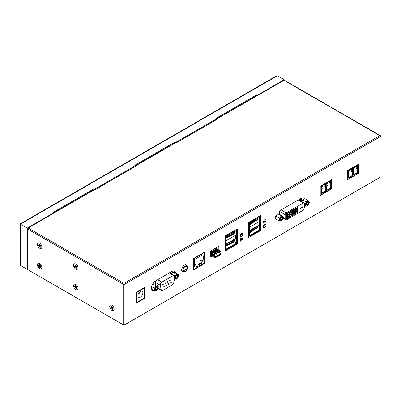 <?xml version="1.0" encoding="UTF-8"?>
<svg xmlns="http://www.w3.org/2000/svg" width="401" height="401" viewBox="0 0 401 401"><rect width="100%" height="100%" fill="white"/><g stroke="black" fill="none" stroke-linecap="round" stroke-linejoin="round"><path stroke-width="0.6" d="M73.754 266.359A3.123 1.804 -120 0 0 77.353 269.266A3.123 1.804 -120 0 0 77.834 266.765A3.123 1.804 -120 0 0 74.23 263.858A3.123 1.804 -120 0 0 73.754 266.359M76.897 266.64L76.345 266.991L77.017 267.056L76.791 266.294L76.115 266.224A0.792 0.456 60 0 0 75.884 265.978L75.609 265.041L75.057 264.986L75.338 265.923L75.809 265.713M76.345 266.991A0.792 0.456 60 0 1 76.25 267.201L76.526 268.144L75.979 268.089L76.345 267.532M76.812 266.354L75.699 267.146L75.979 268.089M75.839 265.823L75.243 266.139A0.792 0.456 60 0 1 75.338 265.923M75.699 267.146A0.792 0.456 60 0 1 75.468 266.901L76.651 266.279M75.243 266.139L74.566 266.069L74.792 266.835L76.396 266.254M74.792 266.835L75.468 266.901M37.448 264.825A3.123 1.804 -120 0 0 39.654 268.65A3.123 1.804 -120 0 0 41.864 267.377A3.123 1.804 -120 0 0 39.654 263.547A3.123 1.804 -120 0 0 37.448 264.825M109.724 306.549A3.123 1.804 -120 0 0 111.929 310.379A3.123 1.804 -120 0 0 114.14 309.101A3.123 1.804 -120 0 0 111.929 305.276A3.123 1.804 -120 0 0 109.724 306.549M73.584 285.687A3.123 1.804 -120 0 0 75.794 289.512A3.123 1.804 -120 0 0 78 288.239A3.123 1.804 -120 0 0 75.794 284.414A3.123 1.804 -120 0 0 73.584 285.687M73.584 265.287A3.123 1.804 -120 0 0 75.794 269.111A3.123 1.804 -120 0 0 78 267.838A3.123 1.804 -120 0 0 75.794 264.013A3.123 1.804 -120 0 0 73.584 265.287M37.448 244.425A3.123 1.804 -120 0 0 39.654 248.249A3.123 1.804 -120 0 0 41.864 246.976A3.123 1.804 -120 0 0 39.654 243.151A3.123 1.804 -120 0 0 37.448 244.425M242.665 238.725A1.875 1.083 -60 0 1 241.848 240.61A1.875 1.083 -60 0 1 240.405 241.116A1.875 1.083 -60 0 1 240.014 240.254A1.875 1.083 -60 0 1 240.831 238.369A1.875 1.083 -60 0 1 242.274 237.868A1.875 1.083 -60 0 1 242.665 238.725M241.783 237.793A1.875 1.083 -60 0 1 241.863 238.264A1.875 1.083 -60 0 1 241.763 238.896M240.926 240.269A1.875 1.083 -60 0 1 240.089 240.725M242.665 234.089A1.875 1.083 -60 0 1 241.848 235.973A1.875 1.083 -60 0 1 240.405 236.48A1.875 1.083 -60 0 1 240.014 235.618A1.875 1.083 -60 0 1 240.831 233.733A1.875 1.083 -60 0 1 242.274 233.232A1.875 1.083 -60 0 1 242.665 234.089M241.783 233.156A1.875 1.083 -60 0 1 241.863 233.628A1.875 1.083 -60 0 1 241.763 234.259M240.926 235.633A1.875 1.083 -60 0 1 240.089 236.089M155.097 290.78A5.91 3.408 -60 0 1 152.656 290.81A5.91 3.408 -60 0 1 151.773 285.998A5.91 3.408 -60 0 1 155.728 280.805L171.633 271.622A5.91 3.408 -60 0 1 174.706 271.261A5.91 3.408 -60 0 1 175.833 273.001M174.275 271.076A5.91 3.408 -60 0 1 175.031 272.54M265.953 225.282A1.875 1.083 -60 0 1 265.131 227.166A1.875 1.083 -60 0 1 263.688 227.668A1.875 1.083 -60 0 1 263.302 226.811A1.875 1.083 -60 0 1 264.119 224.926A1.875 1.083 -60 0 1 265.562 224.425A1.875 1.083 -60 0 1 265.953 225.282M265.071 224.349A1.875 1.083 -60 0 1 265.146 224.821A1.875 1.083 -60 0 1 265.051 225.447M264.209 226.821A1.875 1.083 -60 0 1 263.377 227.282M265.953 220.645A1.875 1.083 -60 0 1 265.131 222.53A1.875 1.083 -60 0 1 263.688 223.031A1.875 1.083 -60 0 1 263.302 222.174A1.875 1.083 -60 0 1 264.119 220.289A1.875 1.083 -60 0 1 265.562 219.788A1.875 1.083 -60 0 1 265.953 220.645M265.071 219.713A1.875 1.083 -60 0 1 265.146 220.184A1.875 1.083 -60 0 1 265.051 220.811M264.209 222.189A1.875 1.083 -60 0 1 263.377 222.645M183.773 271.953A3.975 2.296 -60 0 1 182.41 271.868A3.975 2.296 -60 0 1 181.588 270.048A3.975 2.296 -60 0 1 183.322 266.048A3.975 2.296 -60 0 1 186.385 264.986A3.975 2.296 -60 0 1 187.137 266.114M182.916 271.502A3.975 2.296 -60 0 1 182.049 271.567M216.986 118.616A0.907 0.526 60 0 1 217.091 118.516A0.907 0.526 60 0 1 217.548 118.561L217.949 118.791L176.35 142.811L175.949 142.576A0.907 0.526 -120 0 0 175.493 142.53L135.583 165.578A0.907 0.526 60 0 1 136.039 165.618L136.44 165.854L94.842 189.868L94.441 189.638A0.907 0.526 -120 0 0 93.984 189.593L54.075 212.635A0.907 0.526 60 0 1 54.526 212.68L28.23 228.049A0.797 0.461 -60 0 0 27.664 229.021L123.974 284.625L123.974 325.196L380.95 176.831L380.95 136.265L379.827 135.613L123.974 283.327L28.23 228.049M380.619 135.804L284.474 80.295A0.797 0.461 120 0 0 284.078 80.335L257.457 95.518A0.907 0.526 -120 0 0 257.006 95.473L217.091 118.516M123.172 324.64L123.172 284.439L123.172 324.73L123.974 325.196M185.944 264.825A3.975 2.296 -60 0 1 186.32 265.597M158.611 288.785L157.583 289.377M153.934 290.454A5.91 3.408 -60 0 1 152.285 290.535M248.565 222.475L260.61 215.522L260.61 230.545L248.565 237.497L248.565 222.475M259.808 215.984L259.808 217.633M259.808 229.357L259.808 230.079L260.61 230.545M259.808 230.079L259.081 230.5M249.873 235.818L248.565 236.57M193.232 270.094L193.232 258.725L204.315 252.329L204.315 263.698L193.232 270.094M199.548 264.57L200.876 263.803L199.979 263.287L198.65 264.048L199.548 264.57L200.199 265.793L203.668 263.437L203.668 263.793L204.315 263.698M199.638 265.467L197.107 266.931M225.277 235.918L237.327 228.966L237.327 243.988L225.277 250.941L225.277 235.918M236.52 229.432L236.52 231.076M236.52 242.8L236.52 243.522L237.327 243.988M236.52 243.522L235.793 243.943M226.585 249.262L225.277 250.013M144.37 287.547L144.37 298.489L136.42 303.081L136.42 292.139L144.37 287.547M143.969 298.259L143.969 288.244L136.826 292.369L136.826 302.384L143.969 298.259L144.37 298.489M212.109 256.018L210.741 256.805L210.741 250.916L218.851 246.234L218.851 250.074M218.851 251.252L218.816 252.144M218.049 246.7L218.049 249.612M218.049 250.79L218.049 251.658L218.851 252.124M211.307 255.552L210.741 255.878M346.98 180.034L346.98 170.851L358.464 164.225L358.464 173.402L346.98 180.034M358.023 173.147L358.464 173.402M320.239 195.472L320.239 186.29L331.722 179.663L331.722 188.841L320.239 195.472M331.281 188.59L331.722 188.841M279.527 214.385L279.527 211.402A0.717 0.411 -60 0 1 280.033 210.525L301.026 198.405A0.717 0.411 -60 0 1 301.382 198.37A0.717 0.411 -60 0 1 301.527 198.695L301.527 201.392M300.725 198.575L300.725 200.931M123.092 324.685L27.664 269.592L27.664 229.021M380.95 136.265L123.974 284.625L123.974 283.327M157.693 287.783A1.694 0.977 -60 0 1 156.495 289.858A1.694 0.977 -60 0 1 155.297 289.166A1.694 0.977 -60 0 1 156.495 287.096A1.694 0.977 -60 0 1 157.693 287.783M155.372 289.006A1.444 0.832 120 0 0 155.673 289.667A1.444 0.832 120 0 0 156.786 289.281A1.444 0.832 120 0 0 157.413 287.828A1.444 0.832 120 0 0 157.117 287.166A1.444 0.832 120 0 0 156.004 287.552A1.444 0.832 120 0 0 155.372 289.006M158.22 286.384L158.22 288.58L156.495 290.745L154.771 290.57L154.771 288.374L156.495 286.204L158.22 286.384L158.22 286.013L156.29 285.813L154.365 288.239L154.365 290.705L156.495 290.745M156.495 286.204L152.776 283.788M154.771 288.374L151.603 286.645M154.771 290.57L154.365 290.705L151.528 289.066M152.806 283.743L154.611 283.928L158.22 286.013M73.754 286.76A3.123 1.804 -120 0 0 77.353 289.667A3.123 1.804 -120 0 0 77.834 287.166A3.123 1.804 -120 0 0 74.23 284.259A3.123 1.804 -120 0 0 73.754 286.76M76.897 287.041L76.345 287.392L77.017 287.457L76.791 286.69L76.115 286.625A0.792 0.456 60 0 0 75.884 286.379L75.609 285.442L75.057 285.387L75.338 286.324L75.809 286.113M76.345 287.392A0.792 0.456 60 0 1 76.25 287.602L76.526 288.54L75.979 288.484L76.345 287.933M76.812 286.755L75.699 287.547L75.979 288.484M75.839 286.219L75.243 286.535A0.792 0.456 60 0 1 75.338 286.324M75.699 287.547A0.792 0.456 60 0 1 75.468 287.301L76.651 286.68M75.243 286.535L74.566 286.469L74.792 287.236L76.396 286.65M74.792 287.236L75.468 287.301M109.889 307.622A3.123 1.804 -120 0 0 113.493 310.529A3.123 1.804 -120 0 0 113.969 308.033A3.123 1.804 -120 0 0 110.37 305.121A3.123 1.804 -120 0 0 109.889 307.622M113.032 307.903L112.48 308.254L113.157 308.319L112.932 307.557L112.255 307.487A0.792 0.456 60 0 0 112.024 307.246L111.744 306.304L111.197 306.249L111.473 307.191L111.944 306.976M112.48 308.254A0.792 0.456 60 0 1 112.385 308.464L112.666 309.407L112.115 309.351L112.486 308.795M112.947 307.617L111.834 308.409L112.115 309.351M111.974 307.086L111.378 307.402A0.792 0.456 60 0 1 111.473 307.191M111.834 308.409A0.792 0.456 60 0 1 111.603 308.163L112.786 307.542M111.378 307.402L110.701 307.331L110.932 308.098L112.531 307.517M110.932 308.098L111.603 308.163M37.614 265.893A3.123 1.804 -120 0 0 41.218 268.805A3.123 1.804 -120 0 0 41.699 266.304A3.123 1.804 -120 0 0 38.095 263.397A3.123 1.804 -120 0 0 37.614 265.893M40.757 266.179L40.205 266.525L40.882 266.595L40.656 265.828L39.98 265.763A0.792 0.456 60 0 0 39.749 265.517L39.468 264.575L38.922 264.52L39.198 265.462L39.669 265.246M40.205 266.525A0.792 0.456 60 0 1 40.11 266.735L40.391 267.678L39.839 267.622L40.21 267.066M40.676 265.893L39.564 266.68L39.839 267.622M39.704 265.357L39.103 265.673A0.792 0.456 60 0 1 39.198 265.462M39.564 266.68A0.792 0.456 60 0 1 39.333 266.439L40.511 265.813M39.103 265.673L38.431 265.607L38.656 266.369L40.255 265.788M38.656 266.369L39.333 266.439M177.768 276.194A1.694 0.977 -60 0 1 176.57 278.269A1.694 0.977 -60 0 1 175.377 277.577A1.694 0.977 -60 0 1 176.57 275.502A1.694 0.977 -60 0 1 177.768 276.194M175.453 277.417A1.444 0.832 120 0 0 175.748 278.073A1.444 0.832 120 0 0 176.861 277.687A1.444 0.832 120 0 0 177.488 276.239A1.444 0.832 120 0 0 177.192 275.577A1.444 0.832 120 0 0 176.079 275.963A1.444 0.832 120 0 0 175.453 277.417M178.295 274.795L178.295 276.986L176.57 279.156L174.851 278.976L174.851 276.785L176.57 274.615L178.295 274.795L178.295 274.424L176.37 274.224L174.746 276.269M174.44 278.83L174.44 279.111L176.57 279.156M176.57 274.615L172.756 272.139L171.407 273.838M174.851 278.976L174.4 279.091M172.756 272.139L174.686 272.339L178.295 274.424M295.768 213.517L294.474 214.259L294.474 212.771L295.768 212.029L295.768 213.517L294.474 212.771M295.768 209.813L294.474 210.555L294.474 209.076L295.768 208.335L295.768 209.813L294.484 209.071M292.55 215.372L291.261 216.119L291.261 214.63L292.55 213.883L292.55 215.372L291.261 214.63M292.55 211.668L291.261 212.415L291.261 210.936L292.55 210.189L292.55 211.668L291.271 210.931M294.154 210.741L292.87 211.482L292.87 210.004L294.154 209.262L294.154 210.741L292.875 210.004M294.154 212.595L292.87 213.337L292.87 211.848L294.154 211.106L294.154 212.595L292.87 211.853M294.154 214.445L292.87 215.187L292.87 213.698L294.154 212.956L294.154 214.445L292.87 213.708M292.55 213.522L291.261 214.264L291.261 212.776L292.55 212.034L292.55 213.522L291.261 212.776M290.946 212.595L289.657 213.337L289.657 211.858L290.946 211.116L290.946 212.595L289.667 211.853M289.327 215.382L288.043 216.124L288.043 214.635L289.327 213.893L289.327 215.382L288.043 214.645M289.327 217.237L288.043 217.974L288.043 216.485L289.327 215.743L289.327 217.237L288.043 216.495M289.327 213.532L288.043 214.269L288.043 212.791L289.327 212.049L289.327 213.532L288.043 212.791M287.723 216.309L286.434 217.051L286.434 215.563L287.723 214.821L287.723 216.309L286.434 215.563M287.723 218.159L286.434 218.906L286.434 217.417L287.723 216.67L287.723 218.159L286.434 217.417M287.723 214.455L286.434 215.202L286.434 213.723L287.723 212.976L287.723 214.455L286.439 213.718M290.946 214.45L289.657 215.192L289.657 213.703L290.946 212.956L290.946 214.45L289.657 213.703M290.946 216.299L289.657 217.046L289.657 215.553L290.946 214.811L290.946 216.299L289.657 215.553M297.382 210.736L296.088 211.477L296.088 209.989L297.382 209.247L297.382 210.736L296.088 209.989M297.382 212.585L296.088 213.332L296.088 211.843L297.382 211.096L297.382 212.585L296.088 211.838M297.382 208.881L296.088 209.628L296.088 208.149L297.382 207.402L297.382 208.881L296.098 208.139M295.768 211.663L294.474 212.41L294.474 210.921L295.768 210.174L295.768 211.663L294.479 210.921M301.918 207.101L302.379 207.367L299.943 208.776L299.943 208.244L302.379 206.836L302.379 207.367M285.998 219.803A1.479 0.852 120 0 1 285.828 219.643L285.286 218.866A1.479 0.852 120 0 1 285.151 218.35L285.151 214.69A1.479 0.852 -60 0 1 286.194 212.881L303.382 202.961A1.479 0.852 -60 0 1 304.118 202.886A1.479 0.852 -60 0 1 304.424 203.563L304.424 207.222A1.479 0.852 120 0 1 304.284 207.898L303.742 209.302A1.479 0.852 120 0 1 302.84 210.43L286.735 219.728A1.479 0.852 120 0 1 285.998 219.803L282.971 218.054M279.928 214.615L279.928 211.678A1.479 0.852 -60 0 1 280.535 210.234M298.6 199.803A1.479 0.852 -60 0 1 298.895 199.873L304.118 202.886M203.342 257.006L203.056 261.552L202.119 259.928L200.59 260.81L201.528 262.439L203.056 261.552M194.49 264.334L195.081 263.993L196.019 265.617L194.49 266.5L194.49 263.532L194.164 263.723L194.49 259.527L203.056 254.58L203.382 258.399M196.019 266.605L196.69 266.219L196.019 265.828M203.668 263.793L203.362 263.612M198.65 264.048L198.65 264.896L200.199 265.793M204.074 263.557L204.074 252.745L193.472 258.866L193.472 269.678L195.508 268.149L195.508 268.5L197.347 267.442L196.69 266.219M195.508 268.5L195.202 268.324M200.199 265.698L201.528 264.936L200.876 263.803M201.528 264.936L201.528 262.439M196.019 265.617L196.019 268.114L197.347 267.347M186.305 265.537L185.924 265.317M230.725 235.262L230.725 235.723L231.527 235.262L231.527 234.796L230.725 235.262M229.918 236.189L229.918 235.723L229.116 236.189L229.116 236.65L229.918 236.189M232.73 234.099L232.73 234.565L233.532 234.099L233.532 233.638L232.73 234.099M227.913 237.347L227.913 236.881L227.111 237.347L227.111 237.808L227.913 237.347M234.821 231.572L234.821 232.896L226.164 237.893M234.821 232.43L226.63 237.161L226.63 237.623M226.63 237.161L225.823 236.695L225.823 236.976M226.63 236.229L225.703 236.63M230.725 243.733L231.527 243.272L231.527 242.805L230.725 243.272L230.725 243.733M227.111 245.357L227.111 245.818L227.913 245.357L227.913 244.891L227.111 245.357M226.164 244.5L234.821 239.502L234.821 240.896L226.63 245.623L226.164 244.891M234.821 240.43L226.63 245.156M226.164 245.888L226.63 245.623M229.918 244.199L229.116 244.66L229.116 244.199L229.918 243.733L229.918 244.199M232.73 242.575L233.532 242.109L233.532 241.648L232.73 242.109L232.73 242.575M226.164 244.034L235.743 238.505L235.743 235.166L226.164 240.695M237.146 230.996L237.146 242.445L236.585 242.77L236.585 231.317L237.146 230.996L235.743 231.041M226.831 249.958L226.831 249.287L235.823 244.094L235.823 244.765L226.831 249.958L226.064 248.565M235.983 230.971L235.983 230.089L235.823 230.881L226.831 236.074L226.831 235.397L235.582 230.069L226.831 235.397M225.277 237.587L226.064 237.392L226.064 248.846L225.277 249.041M225.502 237.718L225.502 249.171M235.823 244.094L235.222 243.467L235.743 243.166L235.743 242.565L236.585 242.77M226.229 248.66L226.831 249.287M236.585 231.317L235.743 231.111M226.831 236.074L225.703 236.304L226.064 237.392M226.59 235.262L226.59 235.793M226.064 248.846L226.164 237.252M225.277 237.567L225.703 237.322M235.462 243.607L235.983 243.307L235.983 242.7M235.683 229.913L235.983 230.089M225.277 236.059L226.229 235.723M225.462 236.164L225.462 237.046L225.703 236.906M225.462 249.146L226.229 248.936M254.008 221.818L254.008 222.279L254.815 221.818L254.815 221.352L254.008 221.818M253.206 222.745L253.206 222.279L252.404 222.745L252.404 223.207L253.206 222.745M256.018 220.655L256.018 221.121L256.82 220.655L256.82 220.194L256.018 220.655M251.201 223.903L251.201 223.437L250.394 223.903L250.394 224.365L251.201 223.903M258.104 218.129L258.104 219.452L249.452 224.445M258.104 218.986L249.913 223.718L249.913 224.179M249.913 223.718L249.111 223.252L249.111 223.532M249.918 222.786L248.991 223.182M254.008 230.289L254.815 229.823L254.815 229.362L254.008 229.823L254.008 230.289M250.394 231.913L250.394 232.374L251.201 231.913L251.201 231.447L250.394 231.913M249.452 231.056L258.104 226.059L258.104 227.447L249.913 232.179L249.452 231.447M258.104 226.986L249.913 231.713M249.452 232.445L249.913 232.179M253.206 230.75L252.404 231.217L252.404 230.75L253.206 230.289L253.206 230.75M256.018 229.131L256.82 228.665L256.82 228.204L256.018 228.665L256.018 229.131M249.452 230.59L259.031 225.061L259.031 221.723L249.452 227.252M260.434 217.553L260.434 229.001L259.873 229.327L259.873 217.873L260.434 217.553L259.031 217.598M250.114 236.515L250.114 235.843L259.111 230.65L259.111 231.322L250.114 236.515L249.352 235.121M259.111 216.761L259.111 217.432L250.114 222.625L250.114 221.953L258.871 216.625L250.114 221.953M248.565 222.615L249.041 223.808L248.565 224.124L249.352 223.948L249.352 235.402L248.565 235.598M248.79 224.274L248.79 235.723M259.111 230.65L258.51 230.024L259.031 229.723L259.031 229.116L259.873 229.327M249.512 235.217L250.114 235.843M259.873 217.873L259.031 217.668M250.114 222.625L248.991 222.861L249.352 223.948M249.873 221.818L249.873 222.349M249.352 235.402L249.452 223.808M259.272 217.527L259.091 216.751M258.75 230.159L259.272 229.858L259.272 229.257M258.966 216.47L259.272 216.645M248.75 222.72L249.512 222.279M248.75 235.703L249.512 235.492M327.246 185.583L326.645 185.929L327.246 185.583L327.086 184.831L326.765 185.016M329.692 182.204L330.539 181.688L330.539 183.207L330.379 182.931L329.898 183.207L329.938 184.029M322.229 188.48L321.627 188.826L322.229 188.48L322.068 187.728L321.747 187.914M324.675 185.102L325.522 184.585L325.522 186.104L325.361 185.828L324.875 186.104L324.915 186.926M327.246 185.112L326.765 185.387L326.765 183.869L327.607 183.382L327.607 182.686L327.046 182.36M322.229 188.009L321.747 188.285L321.747 186.766L322.589 186.28L322.589 185.583L322.028 185.257M324.113 184.054L324.675 184.375L324.63 185.177L323.176 184.595M329.136 181.157L329.697 181.478L329.647 182.28L328.193 181.698M321.747 186.791L322.589 186.28M326.765 183.894L327.607 183.382M326.645 185.929L326.645 190.565L330.66 188.249L330.66 183.613L330.058 183.959L330.419 183.753M330.419 183.808L330.66 188.249M321.627 188.826L321.627 193.462L325.642 191.147L325.642 186.51L325.036 186.856L325.401 186.65M325.401 186.706L325.642 191.147M329.697 181.478L331.281 180.565L331.281 188.816L321 194.751L321 186.5L322.589 185.583M324.675 184.375L327.607 182.686M170.966 282.249A0.491 0.286 120 0 0 170.966 283.051A0.491 0.286 120 0 0 170.966 282.249M169.818 280.184A0.486 0.281 120 0 0 169.818 280.976A0.486 0.281 120 0 0 169.818 280.184M165.252 283.617L165.252 282.815L165.017 283.642M164.119 287.001C164.515 286.494 164.51 286.234 164.104 286.209C163.708 286.72 163.713 286.981 164.119 287.001L163.874 287.031M168.666 284.379L168.681 283.567L168.44 284.394M166.395 285.687L166.395 284.89L166.154 285.712M172.104 279.662L172.104 278.86L171.869 279.682M162.976 284.931C163.377 284.424 163.367 284.159 162.961 284.139C162.565 284.645 162.57 284.91 162.976 284.931L162.736 284.956M167.528 282.304L167.543 281.497L167.297 282.324M157.698 279.667L161.919 282.103L173.463 275.472L169.217 273.021M161.919 282.103C159.763 283.968 160.375 285.702 160.335 285.226L161.192 289.838L161.633 290.53L162.771 290.414L172.305 284.91L173.874 282.515L174.736 276.911L174.29 275.502L173.463 275.472M155.844 280.74L155.513 282.444L160.335 285.226M155.513 282.444L155.934 284.695M140.4 291.327A3.519 2.035 -60 0 1 142.16 291.151A3.519 2.035 -60 0 1 142.696 293.973A3.519 2.035 -60 0 1 140.4 297.076A3.519 2.035 -60 0 1 138.636 297.251A3.519 2.035 -60 0 1 138.099 294.429A3.519 2.035 -60 0 1 140.4 291.327M139.192 294.199A0.852 0.491 -60 0 1 138.766 294.244A0.852 0.491 -60 0 1 138.636 293.562A0.852 0.491 -60 0 1 139.192 292.81A0.852 0.491 -60 0 1 139.618 292.765A0.852 0.491 -60 0 1 139.749 293.452A0.852 0.491 -60 0 1 139.192 294.199M199.477 265.377L197.026 266.79M353.988 170.144L353.386 170.49L353.988 170.144L353.827 169.392L353.507 169.578M356.434 166.766L357.281 166.25L357.281 167.768L357.121 167.493L356.639 167.768L356.679 168.59M348.97 173.042L348.369 173.387L348.97 173.042L348.81 172.29L348.489 172.475M351.416 169.663L352.263 169.147L352.263 170.666L352.103 170.39L351.617 170.666L351.657 171.488M353.988 169.673L353.507 169.949L353.507 168.43L354.349 167.944L354.349 167.247L353.787 166.921M348.97 172.57L348.489 172.846L348.489 171.327L349.331 170.841L349.331 170.144L348.77 169.818M350.855 168.615L351.416 168.936L351.371 169.738L349.918 169.157M355.872 165.718L356.439 166.039L356.389 166.841L354.935 166.26M348.489 171.352L349.331 170.841M353.507 168.455L354.349 167.944M353.386 170.49L353.386 175.127L357.401 172.811L357.401 168.174L356.8 168.52L357.161 168.31M357.161 168.37L357.401 172.811M348.369 173.387L348.369 178.024L352.384 175.708L352.384 171.072L351.777 171.417L352.143 171.212M352.143 171.267L352.384 175.708M356.439 166.039L358.023 165.127L358.023 173.377L347.742 179.312L347.742 171.062L349.331 170.144M351.416 168.936L354.349 167.247M218.545 252.219L218.4 253.031L218.039 253.101L218.039 252.515L218.545 252.219L213.512 249.317M213.001 249.612L218.4 252.72M218.4 253.031L218.665 252.565M218.039 253.101L212.5 249.903M216.39 254.189L216.029 254.259L216.029 253.673L216.39 254.189L216.66 254.034L216.54 253.377L211.507 250.475M216.39 253.878L216.66 253.723M210.741 251.206L216.029 254.259M210.996 250.77L216.029 253.673L216.54 253.377M220.555 251.061L220.675 251.407L220.044 251.943L220.044 251.352L220.555 251.061L215.522 248.159M215.011 248.455L220.405 251.562M220.405 251.873L220.675 251.407M220.044 251.943L214.505 248.745M214.53 254.535L214.385 255.352L214.024 255.417L214.024 254.83L214.53 254.535L210.741 252.349M210.741 252.941L214.385 255.041M214.385 255.352L214.65 254.886M214.024 255.417L210.741 253.527M216.114 251.988L215.322 252.445L214.801 251.773L215.267 251.502M216.289 250.916L216.806 250.615L217.131 251.402M215.482 250.45L216.004 250.149L216.806 250.615M214.465 251.041L213.713 251.517L215.322 252.445M214.801 251.773L213.994 251.312M210.741 254.069L211.307 254.765L212.099 254.309M213.116 253.718L212.791 252.931L212.274 253.231M211.252 253.823L210.786 254.094M212.791 252.931L211.989 252.47L211.467 252.77M217.327 251.287L220.46 253.096L220.761 253.617L215.342 256.745L215.643 257.592L214.44 257.362L214.44 256.575L211.307 254.765M214.44 256.575L215.342 256.745M220.761 253.617L220.861 254.023L215.643 257.036M214.44 257.362L210.741 255.226M215.643 257.592L220.861 254.58L220.861 254.023M182.791 270.279A3.408 1.965 -60 0 1 184.28 266.85A3.408 1.965 -60 0 1 186.906 265.938A3.408 1.965 -60 0 1 187.608 267.497A3.408 1.965 -60 0 1 186.124 270.926A3.408 1.965 -60 0 1 183.498 271.838A3.408 1.965 -60 0 1 182.791 270.279M187.247 267.703A2.897 1.674 -60 0 1 185.202 271.251A2.897 1.674 -60 0 1 183.152 270.068A2.897 1.674 -60 0 1 185.202 266.525A2.897 1.674 -60 0 1 187.247 267.703M183.177 269.678A2.045 1.178 120 0 0 183.578 270.309A2.045 1.178 120 0 0 185.152 269.763A2.045 1.178 120 0 0 186.044 267.703A2.045 1.178 120 0 0 185.618 266.77A2.045 1.178 120 0 0 184.871 266.74M306.394 203.497A1.694 0.977 -60 0 1 308.048 202.139A1.694 0.977 -60 0 1 308.394 203.853A1.694 0.977 -60 0 1 306.74 205.207A1.694 0.977 -60 0 1 306.394 203.497M308.143 203.768A1.444 0.832 120 0 0 308.013 202.365A1.444 0.832 120 0 0 306.439 203.462A1.444 0.832 120 0 0 306.57 204.866A1.444 0.832 120 0 0 308.143 203.768M305.432 204.635L306.469 202.199L308.469 201.152L309.356 202.711L308.319 205.147L306.319 206.194L305.432 204.635L304.996 204.64L305.983 206.38L308.319 205.147M309.356 202.711L308.469 201.152M306.469 202.199L302.549 199.818L304.785 198.645L308.394 200.731L306.158 201.904L304.996 204.64L304.424 204.31M306.319 206.194L305.983 206.38L304.424 205.477M302.549 199.818L301.808 201.553M282.033 217.227A1.694 0.977 -60 0 1 282.239 219.046A1.694 0.977 -60 0 1 280.56 220.254A1.694 0.977 -60 0 1 280.354 218.435A1.694 0.977 -60 0 1 282.033 217.227M280.565 219.974A1.444 0.832 120 0 0 281.958 219.021A1.444 0.832 120 0 0 281.913 217.432A1.444 0.832 120 0 0 281.823 217.392A1.444 0.832 120 0 0 280.429 218.345A1.444 0.832 120 0 0 280.474 219.933A1.444 0.832 120 0 0 280.565 219.974M281.607 216.319L283.106 216.806L282.845 219.247L280.981 221.167L279.487 220.68L279.748 218.239L281.607 216.319L281.437 215.913L279.357 218.059L279.066 220.791L280.981 221.167M283.106 216.806L283.116 216.46L281.437 215.913L277.828 213.828L275.743 215.979L279.748 218.239M279.487 220.68L279.066 220.791L275.452 218.705L275.743 215.979M277.828 213.828L279.507 214.375L283.116 216.46M135.809 166.215A0.566 0.326 -120 0 0 135.418 165.633L134.776 165.262L175.332 141.849L175.974 142.22A0.566 0.326 60 0 1 176.365 142.801M93.819 189.688L93.819 188.911L94.466 189.282A0.566 0.326 60 0 1 94.857 189.863M217.317 119.157A0.566 0.326 -120 0 0 216.926 118.576L216.284 118.205L256.84 94.791L257.482 95.162A0.566 0.326 60 0 1 257.793 95.513M175.332 142.626L175.332 141.849M54.22 213.041A0.566 0.326 -120 0 0 53.909 212.695L53.268 212.324L93.819 188.911M256.84 94.791L256.84 95.568M20.381 265.387L27.609 269.557L27.609 228.806A0.566 0.326 -120 0 0 27.208 228.109L20.381 224.169L20.381 265.387L20.05 264.65L20.05 223.979L276.555 75.884L277.357 75.804L284.184 79.744A0.566 0.326 60 0 1 284.58 80.355M37.614 245.497A3.123 1.804 -120 0 0 41.218 248.404A3.123 1.804 -120 0 0 41.699 245.903A3.123 1.804 -120 0 0 38.095 242.996A3.123 1.804 -120 0 0 37.614 245.497M40.757 245.778L40.205 246.124L40.882 246.194L40.656 245.427L39.98 245.362A0.792 0.456 60 0 0 39.749 245.116L39.468 244.174L38.922 244.119L39.198 245.061L39.669 244.846M40.205 246.124A0.792 0.456 60 0 1 40.11 246.339L40.391 247.277L39.839 247.222L40.21 246.67M40.676 245.492L39.564 246.284L39.839 247.222M39.704 244.956L39.103 245.272A0.792 0.456 60 0 1 39.198 245.061M39.564 246.284A0.792 0.456 60 0 1 39.333 246.039L40.511 245.412M39.103 245.272L38.431 245.206L38.656 245.968L40.255 245.387M38.656 245.968L39.333 246.039M301.026 198.405L301.527 198.695M136.039 165.618L175.949 142.576M217.548 118.561L257.457 95.518M284.078 80.335L379.827 135.613M54.526 212.68L94.441 189.638M285.828 219.643L282.976 217.999M283.026 217.558L285.286 218.866M283.071 217.147L285.151 218.35M279.928 211.678L285.151 214.69M281.071 209.923L286.194 212.881M298.254 200.004L303.382 202.961M226.59 248.866L235.582 243.678M236.104 242.77L236.104 231.317M240.069 235.146L241.282 234.866L241.763 234.194L241.472 233.257M240.069 239.783L241.282 239.502L241.763 238.831L241.472 237.893M263.357 221.698L264.57 221.422L265.051 220.75L264.76 219.813M263.357 226.334L264.57 226.059L265.051 225.387L264.76 224.45M249.873 235.422L258.871 230.229M259.392 229.327L259.392 217.873M330.419 188.109L326.695 190.259M325.401 191.006L321.677 193.157M325.036 186.385L325.522 186.104M325.522 184.585L324.675 185.072M330.058 183.488L330.539 183.207M330.539 181.688L329.697 182.174M161.192 289.838L158.22 288.124M357.161 172.671L353.436 174.821M352.143 175.568L348.414 177.718M351.777 170.946L352.263 170.666M352.263 169.147L351.416 169.633M356.8 168.049L357.281 167.768M357.281 166.25L356.439 166.736M216.926 118.576L175.974 142.22M135.418 165.633L94.466 189.282M20.381 224.169L277.357 75.804M284.184 79.744L257.482 95.162M53.909 212.695L27.208 228.109M226.76 236.229L235.753 231.036M240.029 235.838L241.763 234.194M240.029 240.475L241.763 238.831M263.317 222.395L265.051 220.75M263.317 227.031L265.051 225.387M250.044 222.781L259.041 217.593M324.63 185.177L325.472 184.691M326.765 183.944L327.562 183.483M327.211 185.663L326.695 185.959L326.695 190.4M330.539 183.738L330.023 184.039M329.647 182.28L330.494 181.793M321.747 186.841L322.539 186.385M322.193 188.56L321.677 188.856L321.677 193.297M325.522 186.635L325 186.936M158.22 288.56L161.633 290.53M169.473 272.72L174.29 275.502M351.371 169.738L352.213 169.252M353.507 168.505L354.304 168.044M353.953 170.219L353.436 170.52L353.436 174.961M357.281 168.3L356.765 168.6M356.389 166.841L357.231 166.355M348.489 171.402L349.281 170.941M348.935 173.122L348.414 173.417L348.414 177.859M352.263 171.197L351.742 171.498M186.906 265.938L185.082 264.886M183.498 271.838L181.668 270.78"/></g></svg>
